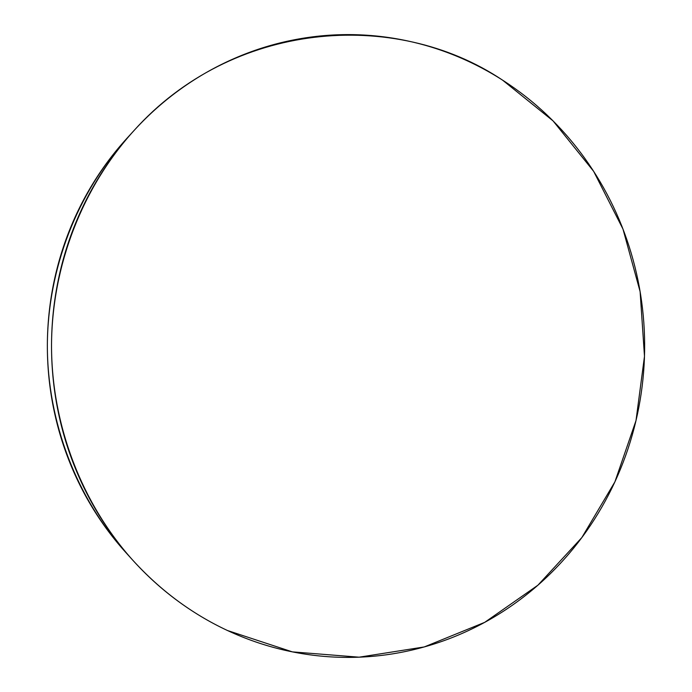 <?xml version="1.0" encoding="UTF-8"?>
<svg xmlns="http://www.w3.org/2000/svg" width="692" height="692" viewBox="0 0 692 692"><rect width="100%" height="100%" fill="white"/><g stroke="black" fill="none" stroke-linecap="round" stroke-linejoin="round"><path stroke-width="1.04" d="M502.574 80.142L553.038 120.875L593.641 171.322L622.982 229.078L640.109 291.6L644.486 356.311L636 420.598L614.894 481.874L581.842 537.572L537.926 585.19L484.711 622.35L424.248 646.942L359.113 657.184L292.37 651.873L227.478 630.516C191.926 613.882 160.397 590.484 132.89 560.33C81.742 503.456 51.528 425.026 51.519 345.221C51.943 265.425 82.573 187.151 134.023 130.537C231.803 21.521 394.414 7.742 502.574 80.142C486.545 69.875 469.617 61.233 451.807 54.236C433.979 47.246 415.546 42.091 396.525 38.769C377.486 35.456 358.188 34.124 338.622 34.756C319.055 35.413 299.61 38.121 280.277 42.869C260.945 47.636 242.139 54.434 223.853 63.275C205.567 72.132 188.233 82.91 171.832 95.608C155.44 108.333 140.381 122.761 126.662 138.902C112.96 155.051 100.945 172.593 90.626 191.52C80.315 210.463 71.977 230.375 65.602 251.265C59.244 272.172 55.031 293.564 52.955 315.457C50.905 337.359 51.052 359.235 53.396 381.093C55.767 402.952 60.273 424.274 66.899 445.068C73.56 465.846 82.158 485.62 92.711 504.39C103.281 523.143 115.512 540.487 129.421 556.42C143.331 572.336 158.563 586.522 175.102 598.987C191.649 611.434 209.105 621.944 227.478 630.516C245.85 639.079 264.716 645.601 284.083 650.082C303.442 654.546 322.904 656.967 342.445 657.348C361.985 657.711 381.24 656.111 400.21 652.539C419.179 648.958 437.517 643.56 455.232 636.337C472.947 629.106 489.746 620.257 505.636 609.782C521.517 599.298 536.257 587.43 549.855 574.17C563.435 560.909 575.683 546.524 586.6 531.006C597.507 515.479 606.936 499.105 614.894 481.874C622.852 464.643 629.227 446.842 634.045 428.478C638.846 410.105 642.02 391.456 643.569 372.521C645.108 353.586 645.005 334.66 643.257 315.751C641.501 296.833 638.119 278.219 633.111 259.907C628.094 241.586 621.52 223.862 613.371 206.726C605.215 189.591 595.587 173.329 584.506 157.932C573.4 142.543 560.978 128.297 547.234 115.201C533.48 102.113 518.593 90.427 502.574 80.142M133.452 131.169L126.939 138.296C77.27 192.947 47.765 268.358 47.35 345.213C47.359 422.068 76.475 497.626 125.849 552.536L132.596 560.01M127.562 137.613L119.837 146.367C106.611 161.954 95.02 178.873 85.055 197.125C75.117 215.385 67.072 234.579 60.922 254.708C54.798 274.845 50.732 295.458 48.734 316.547C46.762 337.635 46.9 358.707 49.158 379.761C51.45 400.815 55.784 421.359 62.185 441.392C68.594 461.417 76.898 480.473 87.071 498.569C97.269 516.656 109.076 533.385 122.501 548.765L126.186 552.908"/></g></svg>
